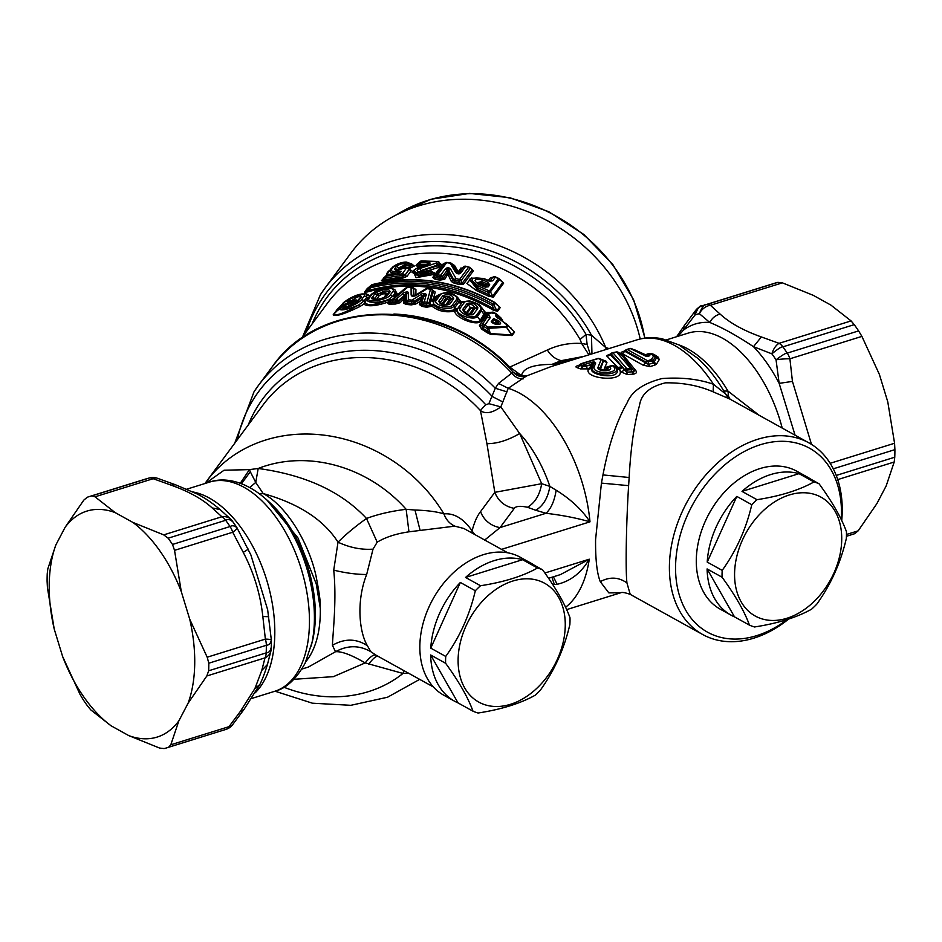 <?xml version="1.0" encoding="UTF-8"?>
<svg xmlns="http://www.w3.org/2000/svg" width="942" height="942" viewBox="0 0 942 942"><rect width="100%" height="100%" fill="white"/><g stroke="black" fill="none" stroke-linecap="round" stroke-linejoin="round"><path stroke-width="1.41" d="M55.825 545.006L47.795 568.897L47.241 573.69A131.468 74.135 72.7 0 0 47.1 581.273L47.43 587.655L54.212 629.009A118.327 66.717 72.7 0 1 55.825 545.006L65.104 527.308L83.826 500.096L87.288 497.235A131.468 74.135 72.7 0 1 88.878 496.705A131.468 74.135 72.7 0 1 91.81 495.904L95.012 496.811L115.171 512.601L132.846 522.398A118.327 66.717 72.7 0 1 181.311 591.694L174.529 550.352L232.709 532.242L243.224 552.353C246.839 550.305 248.394 549.092 247.887 548.739M188.106 703.191A118.327 66.717 -107.3 0 0 189.719 619.188L207.193 657.21L208.806 663.203A131.468 74.135 72.7 0 1 208.653 670.786L206.828 675.979L188.106 703.191L178.839 720.889A118.327 66.717 72.7 0 1 128.76 735.596L159.61 748.066L164.096 748.572A131.468 74.135 72.7 0 0 167.028 747.771L226.151 729.332A131.468 74.135 72.7 0 1 224.561 729.862M271.131 647.66C270.366 651.063 268.717 652.806 266.197 652.877A13.153 7.418 72.7 0 1 265.008 657.869L261.794 670.374L267.434 664.546L271.025 650.545A13.153 11.069 -168.9 0 1 265.008 657.869L206.828 675.979M132.846 522.398L163.708 534.868L168.135 538.2A131.468 74.135 72.7 0 1 172.516 544.452L174.529 550.352M271.025 650.545A13.153 13.153 0 0 0 271.261 648.567L271.402 641.161A13.153 13.153 0 0 0 271.367 640.207A13.153 1.849 175.7 0 0 265.373 639.112L207.193 657.21M271.272 640.454C270.507 643.539 268.859 645.152 266.339 645.294A131.468 74.135 72.7 0 1 266.197 652.877L208.653 670.786M232.639 521.703C230.119 519.395 227.799 518.924 225.668 520.29A13.153 7.418 -107.3 0 0 221.888 516.758A13.153 10.974 135.6 0 1 231.037 519.489L231.037 519.489A13.153 13.153 0 0 1 232.262 520.926L236.524 527.025A13.153 13.153 0 0 1 237.007 527.814A13.153 2.049 150.3 0 1 232.709 532.242A13.153 7.418 72.7 0 0 230.048 526.543C232.215 525.247 234.464 525.612 236.795 527.638M157.079 478.147A13.153 13.153 0 0 0 149.966 477.829L149.342 477.994A13.153 7.418 72.7 0 1 153.181 478.701L170.914 485.071L175.495 484.765L157.079 478.147A13.153 7.077 108.3 0 0 153.181 478.701L95.012 496.811M65.104 527.308A118.327 66.717 72.7 0 1 115.171 512.601M83.391 700.024L80.094 694.525L62.619 656.503A118.327 66.717 72.7 0 0 111.085 725.799L90.915 710.009L87.771 706.276A131.468 74.135 72.7 0 1 83.391 700.024M178.839 720.889L170.796 744.781L168.618 747.241A131.468 74.135 72.7 0 1 167.028 747.771M232.415 724.963A13.153 7.171 -141.8 0 1 228.977 726.671L240.163 711.681L244.049 709.373L232.415 724.963A13.153 13.153 0 0 1 226.504 729.214M54.212 629.009L62.619 656.503M128.76 735.596L111.085 725.799M189.719 619.188L181.311 591.694M445.578 305.043L449.358 299.945L446.885 299.226L442.881 304.631M208.806 663.203L266.339 645.294A13.153 7.418 -107.3 0 0 265.373 639.112L262.83 616.504L268.67 616.727M231.037 519.489L220.169 509.622L212.138 507.915L221.888 516.758L163.708 534.868M469.222 314.298L473.108 309.047L471 308.081L466.938 313.568M449.358 299.945A1.754 1.531 -143.5 0 0 450.959 299.591C450.099 297.825 448.38 297.448 445.813 298.473L446.885 299.226M441.633 304.172L445.813 298.473L442.917 295.611C448.651 293.692 452.254 294.74 453.714 298.755A2.626 2.284 -143.5 0 0 451.253 299.273C450.629 296.577 448.416 295.729 444.589 296.765L440.479 302.311L441.716 304.019A1.754 1.531 36.5 0 0 441.986 304.325M375.893 299.391A1.754 1.531 36.5 0 1 374.692 298.649L377.436 294.952L379.214 295.706C382.77 293.539 385.019 293.233 385.961 294.799L383.947 297.519M267.669 609.768L250.878 554.932M478.983 284.225L480.938 284.143L484.883 285.826L488.062 282.306L489.687 284.896A2.626 2.284 -143.5 0 0 486.932 285.238L486.343 284.825M484.388 286.509L486.484 285.591L486.072 285.049L481.515 283.083L480.938 284.143M478.03 283.742L481.515 283.083L481.621 281.505L487.191 283.86L486.955 285.202L489.734 284.825M466.019 313.109L470.199 307.422L474.992 308.128L470.812 314.381L473.579 314.133L472.178 314.852C466.29 314.44 463.181 312.567 462.852 309.223A2.626 2.284 36.5 0 1 464.135 310.236L468.233 304.69L470.199 307.422A1.754 1.531 36.5 0 0 471 308.081M477.818 307.233L474.992 308.128C473.543 305.008 471.294 303.854 468.233 304.69L466.961 303.677C470.941 302.088 474.556 303.265 477.818 307.233L477.688 308.587A2.626 2.284 -143.5 0 0 474.909 308.846A1.754 1.531 -143.5 0 1 473.108 309.047M464.606 312.038L464.135 310.236L466.102 312.968A1.754 1.531 36.5 0 0 466.408 313.309M453.714 298.755L449.617 304.301A2.626 2.284 -143.5 0 0 447.144 304.819L451.253 299.273L447.05 304.867M440.715 303.583L440.479 302.311A2.626 2.284 36.5 0 0 438.807 301.157L442.917 295.611M371.96 297.542A2.626 2.284 36.5 0 1 374.692 298.649L374.504 299.415L371.678 298.673L374.704 293.845L377.436 294.952L378.484 294.034C383.889 292.185 386.679 292.291 386.856 294.375L384.889 297.036M374.704 293.845L376.258 292.479L378.484 294.034C384.371 290.536 387.763 290.018 388.657 292.491L385.525 296.6M374.575 299.544L378.095 299.179C387.009 297.095 384.242 296.977 385.714 296.424L385.926 296.188A2.626 2.284 -143.5 0 1 387.35 295.529C381.298 299.356 376.082 300.404 371.678 298.673M352.567 301.558L356.618 301.228A1.578 1.378 -143.5 0 0 357.136 300.91C357.301 299.568 355.311 299.662 351.166 301.157L349.093 299.78C346.644 301.393 346.444 302.029 348.446 301.711L349.47 301.31A2.626 2.473 -160.6 0 1 352.461 301.817L351.802 301.193A2.626 2.626 0 0 0 349.717 301.11L349.717 301.11A2.626 1.154 68.9 0 0 349.47 301.31L353.898 302.723L353.415 303.359A1.578 1.378 36.5 0 1 351.719 302.924L352.461 301.817L350.377 301.228M761.43 618.706A67.93 48.325 119 0 0 834.588 571.535A67.93 48.325 119 0 0 814.865 494.515A67.93 48.325 119 0 0 741.707 541.685A67.93 48.325 119 0 0 761.43 618.706M846.434 536.257L854.712 533.678A131.468 74.135 72.7 0 1 853.122 534.208L846.434 536.292M486.484 285.591L485.66 286.957M476.899 282.894L481.621 281.505L482.469 279.904L488.062 282.306M397.489 269.824L399.067 267.705L406.061 264.243L409.275 263.925C405.296 261.358 399.95 262.394 393.273 267.022L391.578 269.306C390.706 271.367 393.014 271.92 398.501 270.966L401.257 271.39A2.626 2.284 -143.5 0 0 399.879 272.061L398.513 272.744L398.501 270.966M398.007 269.777L399.302 268.034L396.264 266.468C399.785 263.925 403.058 263.183 406.061 264.243L406.061 264.243A2.626 0.942 -96.3 0 0 405.696 265.962L408.887 265.656L409.275 263.925A2.626 2.461 -179.7 0 1 411.96 264.879L411.689 264.09M397.253 269.836A2.626 2.284 36.5 0 0 394.58 268.753C394.851 270.601 397.654 270.484 402.988 268.399L406.473 268.07L402.21 273.828L386.609 276.03A2.626 2.284 -143.5 0 0 385.431 276.665L386.314 277.678A2.626 1.013 -101.1 0 1 386.609 276.03L387.539 274.758L400.821 271.967A2.626 2.284 -143.5 0 0 399.538 272.544M402.01 268.776L402.988 268.399L402.01 268.776M398.289 273.274L397.442 273.18M499.178 321.151L498.247 322.447L495.857 320.857L496.87 322.976L498.247 322.447L497.294 323.589L496.304 323.177L499.072 324.189C496.069 324.719 493.443 323.93 491.218 321.787L493.62 318.537L499.178 321.151C500.92 323.012 501.05 324.013 499.578 324.13L499.072 324.189M491.218 321.787L492.042 322.564L494.444 319.314L496.304 323.177L492.042 322.564L493.761 323.2M493.62 318.537L495.857 320.857L496.787 319.538M470.058 314.793L472.178 314.852M449.617 304.301C443.906 306.02 440.303 304.973 438.807 301.157M352.909 301.687L353.898 302.723M351.896 304.819L353.415 303.359M348.717 306.609L351.236 303.477L348.363 303.96L348.823 305.761L347.339 306.539M345.255 306.762L345.608 306.951A2.626 2.555 142.9 0 0 342.841 306.868L343.653 307.386C348.811 306.703 353.768 304.478 358.525 300.71L356.983 301.899M376.258 292.479C384.772 288.652 389.376 288.44 390.082 291.832A2.626 2.284 -143.5 0 0 388.657 292.491L386.856 294.375A1.754 1.531 -143.5 0 1 385.961 294.799M345.043 307.01L349.223 305.903L357.301 301.605L360.315 297.578L355.723 302.806M351.166 301.157C356.724 296.812 359.773 295.611 360.315 297.578A2.626 2.284 -143.5 0 1 361.269 297.013L358.525 300.71M340.604 307.834L341.805 305.396L348.552 302.559A2.626 2.002 -134.6 0 1 351.236 303.477L351.719 302.924A2.626 2.284 36.5 0 0 348.834 302.229L349.305 301.593M484.965 704.757A67.93 48.325 119 0 0 558.123 657.587A67.93 48.325 119 0 0 538.412 580.566A67.93 48.325 119 0 0 465.242 627.737A67.93 48.325 119 0 0 484.965 704.757M749.467 625.147A78.881 56.12 -61 0 0 753.235 626.571A78.881 56.12 -61 0 0 754.542 626.972C777.739 623.38 796.744 617.469 811.533 609.227A78.881 56.12 -61 0 0 816.738 604.211C830.809 584.652 840.664 562.751 846.328 538.53A78.881 56.12 -61 0 0 846.469 535.091A78.881 56.12 -61 0 0 846.458 531.7C841.524 518.053 832.398 502.074 819.057 483.764L804.079 475.463A78.881 56.12 119 0 1 807.518 477.158L796.744 471.188A78.881 56.12 -61 0 0 789.549 468.08A78.881 56.12 -61 0 0 706.877 517.876A78.881 56.12 -61 0 0 720.289 609.191L731.063 615.161A78.881 56.12 119 0 0 734.501 616.857L749.467 625.147C744.533 611.499 735.396 595.521 722.067 577.211A78.881 56.12 -61 0 1 722.055 573.819A78.881 56.12 -61 0 1 722.196 570.381L707.218 562.091L736.809 496.41L751.787 504.7C746.123 528.921 736.255 550.811 722.196 570.381M734.501 616.857L707.089 568.921L722.067 577.211M799.016 473.649L813.982 481.939C799.193 490.181 780.188 496.104 756.991 499.684L742.013 491.394L799.016 473.649A78.881 56.12 119 0 0 742.013 491.394M813.982 481.939A78.881 56.12 -61 0 1 815.289 482.339A78.881 56.12 -61 0 1 819.057 483.764M751.787 504.7A78.881 56.12 -61 0 1 756.991 499.684M777.904 282.353L706.547 304.56A13.153 7.418 72.7 0 1 710.386 305.267L710.386 305.267A13.153 10.974 -44.4 0 0 699.376 313.674C702.073 306.904 704.463 303.866 706.547 304.56A131.468 74.135 72.7 0 0 703.615 305.361L702.026 305.891A131.468 74.135 72.7 0 1 703.615 305.361L774.972 283.142A131.468 74.135 72.7 0 1 777.904 282.353L782.39 282.847L813.24 295.317L830.915 305.114L851.085 320.916L779.081 343.324L761.36 336.953L753.494 346.691A116.137 65.481 72.7 0 1 779.152 383.37L792.446 381.404L789.902 358.796A13.153 1.849 -4.3 0 0 776.043 359.797L779.152 383.37L795.072 435.192M702.026 305.891C699.894 305.208 697.575 308.222 695.078 314.934A13.153 7.171 -141.8 0 1 695.761 310.259A13.153 13.153 0 0 1 701.684 306.009M854.229 324.637L782.873 346.856A131.468 74.135 72.7 0 1 787.253 353.109L858.609 330.901A131.468 74.135 72.7 0 0 854.229 324.637L851.085 320.916M858.609 330.901L861.906 336.388L789.902 358.796A13.153 7.418 72.7 0 0 787.253 353.109C785.958 352.897 782.213 355.122 776.043 359.797A124.897 70.426 -107.3 0 0 771.887 353.851A13.153 7.077 -71.7 0 1 779.081 343.324A13.153 7.418 -107.3 0 1 782.873 346.856C781.53 346.574 777.868 348.905 771.887 353.851L753.494 346.691C736.985 335.705 722.408 327.639 709.797 322.47L699.376 313.674A124.897 70.426 -107.3 0 0 695.078 314.934L683.291 330.253L684.127 325.838L695.761 310.259M833.281 468.822L894.9 449.64L894.57 443.258L887.788 401.904L879.381 374.41L861.906 336.388M894.9 449.64A131.468 74.135 72.7 0 1 894.759 457.223L894.205 462.016L886.175 485.907L876.896 503.605L858.174 530.829L846.469 534.467M854.712 533.678L858.174 530.829M476.84 282.835L485.542 287.133L488.262 286.815L484.612 286.969L479.019 284.578C472.837 280.163 473.991 278.608 482.469 279.904M455.669 272.485C457.883 274.334 459.708 274.334 461.144 272.485L457.447 273.204L455.669 272.485L450.17 263.207L446.638 262.665L437.618 274.852L440.597 275.3L445.378 268.847C447.403 267.222 449.204 267.387 450.747 269.33L456.022 278.526L459.555 279.48L468.574 267.281A2.626 2.284 36.5 0 1 470.188 268.411L468.892 267.057L465.595 266.468L461.144 272.485M450.735 263.301L451.972 263.76A2.626 2.626 0 0 0 450.5 262.983A2.626 0.659 99.3 0 0 450.17 263.207L452.113 263.937L457.447 273.204L458.836 273.062L463.287 267.045A2.626 2.284 36.5 0 1 465.595 266.468L466.066 266.539M444.954 262.995L435.628 275.488L439.961 277.03L442.528 276.501L447.297 270.048L445.378 268.847M447.238 272.697L448.569 272.733L453.208 280.598L454.539 281.623L455.292 280.221L453.738 279.609L448.616 270.425L448.569 272.733L447.238 272.697L447.297 270.048C447.85 267.669 448.298 267.799 448.616 270.425L450.747 269.33M399.408 269.542L400.209 268.458A0.871 0.765 36.5 0 1 399.302 268.034L402.658 267.811L404.613 265.267L405.696 265.962L403.27 268.105L404.342 268.046M393.273 267.022L392.39 267.316C398.442 262.253 405.814 261.876 406.579 262.111L411.583 263.948L411.96 264.879L408.887 265.656L409.593 267.104L402.458 268.435M400.209 268.458L402.199 268.081M419.637 268.576L436.064 263.136L437.394 265.091L421.109 270.554L419.637 268.576C412.302 271.119 422.84 273.887 427.374 270.849L430.082 271.037C423.935 275.829 406.626 271.967 418.118 267.869L428.61 264.196C430.847 263.136 430.482 262.5 427.538 262.288L420.45 262.276L421.274 261.17L437.147 261.676L436.064 263.136A2.626 2.284 -143.5 0 1 438.348 264.584L437.394 265.091L438.772 267.375L428.151 270.66M419.602 261.935L418.707 263.124L419.979 264.266L427.009 264.302L427.538 262.288M418.707 263.124L417.365 264.938A2.19 1.908 36.5 0 1 415.999 265.632L418.849 266.927L419.237 265.267L417.365 264.938L418.731 263.112A2.626 2.284 36.5 0 1 420.45 262.276A2.626 0.86 -91.1 0 0 419.979 264.266L419.237 265.267L425.737 265.232L427.009 264.302C429.163 263.301 429.352 263.395 427.55 264.572L428.61 264.196M428.657 263.854L417.553 267.822L413.043 270.801L418.86 275.205L432.201 272.65L430.082 271.037A2.626 0.754 94.7 0 1 430.423 270.825A2.626 2.626 0 0 1 431.895 271.426L434.509 274.322L416.117 277.678L412.89 271.002M494.126 302.429C453.703 280.41 413.008 274.522 372.055 284.778L370.901 286.344C411.948 275.947 452.643 281.835 492.972 303.995L494.126 302.429A2.626 2.284 -143.5 0 1 495.033 303.218L494.126 302.429M408.322 293.139C409.169 290.772 402.717 292.538 402.505 293.869L404.636 295.258L404 296.907L405.296 297.083L406.485 294.022L408.322 293.139L408.357 299.815L411.901 300.133L420.862 294.611C422.157 292.679 427.986 293.704 425.972 295.494L423.853 296.283C424.995 293.563 424.583 293.492 422.605 296.047L420.862 294.611M405.296 297.083L403.918 297.613L404 296.907L398.36 301.558L400.115 302.723L405.095 297.625L405.154 302.488L408.357 299.815A2.626 0.754 -85.5 0 0 407.804 301.558L406.756 302.994L411.678 303.418L411.195 304.878L415.469 304.195L414.021 302.983L411.678 303.418L411.901 300.133A2.626 1.978 -122.2 0 1 413.715 301.581L414.021 302.983L421.227 298.649L422.605 296.047L413.715 301.581L407.804 301.558L406.449 300.698L406.485 294.022C406.838 291.867 406.226 292.279 404.636 295.258L398.148 300.722L398.36 301.558L395.875 302.594L391.142 302.665L392.79 301.075A2.626 0.86 -91.1 0 1 393.238 299.356L407.804 287.157L411.089 287.251L411.124 294.775C411.371 296.495 413.02 296.754 416.058 295.529L427.209 288.699L430.494 289.194L426.973 302.37L424.277 301.864L425.972 295.494M483.482 314.133L483.281 315.334L484.953 315.558L485.377 314.44L487.862 315.935L488.792 314.522L488.25 314.204A2.626 2.284 -143.5 0 0 485.495 314.216L485.46 314.263A2.626 1.213 59.5 0 0 485.377 314.44A1.319 1.083 19.3 0 1 483.482 314.133A3.933 1.813 59.5 0 1 483.611 313.874L484.341 312.815L486.178 313.168A2.19 1.908 -143.5 0 0 486.308 313.074L485.495 314.216L483.646 313.816M497.871 318.137L495.586 315.876L496.622 314.487A2.626 2.284 36.5 0 1 497.447 315.264L493.879 312.791L489.133 313.003L485.978 317.124L486.531 317.454L485.495 317.89L485.978 317.124L484.953 315.558L484.329 316.559L483.281 316.229L484.836 318.09L479.454 325.485L481.845 325.284L483.847 326.474L482.469 328.016L488.192 331.749L487.038 328.44L487.968 327.086L484.777 325.084A2.626 2.284 -143.5 0 0 481.939 325.096L482.469 328.016L481.68 329.17L487.391 332.856L488.192 331.749L490.393 333.562L488.498 328.099A2.626 1.884 -94.1 0 0 487.968 327.086L505.995 326.568L507.185 324.966A2.626 2.284 36.5 0 1 507.809 325.602L495.586 315.876M485.495 317.89L487.532 317.454L486.531 317.454L487.862 315.935L487.403 317.713L490.24 317.701L483.847 326.474L487.038 328.44L506.619 327.204A2.626 2.284 -143.5 0 0 505.995 326.568L511.753 334.975L514.132 331.761L507.62 324.896A2.626 2.626 0 0 0 507.373 324.684L496.799 317.207L497.447 315.264L496.799 314.334M497.294 323.589L499.578 324.13M476.287 315.511C473.355 319.715 456.776 312.132 460.179 308.128L464.276 302.582C467.314 297.884 483.894 305.479 480.396 309.965L476.287 315.511L477.347 316.418C474.862 320.751 457.141 315.558 457.07 309.977L453.867 309.588L454.739 307.669L458.836 302.123L460.12 301.44L461.91 302.453M452.29 305.196C449.558 309.4 432.566 304.454 436.146 300.498L440.255 294.952C443.034 290.313 460.026 295.246 456.387 299.65L452.29 305.196A2.626 2.284 -143.5 0 1 453.738 306.28C450.806 311.413 429.493 306.268 433.909 301.087L436.146 300.498M413.373 295.729L414.409 295.953L413.373 295.729L414.08 295.588L413.42 288.205L413.373 295.729L411.124 294.775M416.058 295.529L414.715 295.706L425.808 288.841A2.626 1.99 58.6 0 1 427.209 288.699L427.809 288.794M411.418 287.039A2.626 0.801 92.2 0 0 411.089 287.251L413.055 287.687A2.626 2.626 0 0 0 411.418 287.039L408.133 286.945A2.626 2.626 0 0 0 406.402 287.557L406.402 287.557A2.626 2.096 50.1 0 0 406.261 287.687L391.79 299.886L392.79 301.075L395.499 301.051L395.97 299.332L393.238 299.356A2.626 2.096 49.6 0 0 391.919 299.768L391.919 299.768A2.626 2.626 0 0 0 391.778 299.886L389.223 302.394L391.778 299.886M400.115 302.723L395.487 304.03L395.499 301.051L398.148 300.722A2.626 2.096 -130.2 0 0 395.97 299.332L402.505 293.869M347.527 306.48A1.578 0.659 -112 0 0 347.516 306.291L344.525 306.291L344.03 307.151M369.229 298.072C364.707 303.242 386.255 300.439 390.047 295.352L392.779 291.655C397.194 285.661 375.634 288.476 371.96 294.375L369.229 298.072A2.626 2.284 36.5 0 0 368.098 298.685C363.753 303.395 380.003 303.571 389.387 298.967L392.084 299.862M346.008 307.469L343.653 307.386M349.47 299.532C357.253 295.305 361.186 294.457 361.269 297.013M369.853 295.953L366.45 294.575L366.827 297.177A2.626 2.284 -143.5 0 0 364.024 296.247C367.957 290.136 347.28 297.484 343.065 303.701A2.626 2.284 -143.5 0 0 342.417 304.148L341.169 305.856L341.652 306.715L348.363 303.96A2.626 1.119 -111.3 0 1 348.552 302.559L348.834 302.229M348.375 299.309L343.123 303.336L334.151 313.356A2.19 1.908 -143.5 0 0 334.575 313.038L339.874 308.269L342.841 306.868A2.626 0.883 65.4 0 1 343.006 306.715A2.626 0.883 65.4 0 1 343.218 306.692M339.874 308.269L339.874 308.269A2.626 2.52 12.9 0 0 339.167 308.823L339.874 308.269C338.826 311.484 357.23 304.808 361.292 299.945L364.024 296.247M460.344 582.462L475.321 590.752C469.658 614.973 459.802 636.863 445.731 656.433L430.765 648.143L460.344 582.462A78.881 56.12 119 0 0 430.765 648.143M522.551 559.701L537.517 568.002C522.728 576.245 503.723 582.156 480.526 585.736L465.548 577.446L522.551 559.701A78.881 56.12 119 0 0 465.548 577.446M534.314 565.235A78.881 56.12 119 0 0 531.064 563.21A78.881 56.12 119 0 0 527.626 561.514L542.592 569.816C555.933 588.126 565.07 604.105 569.992 617.752A78.881 56.12 -61 0 1 570.004 621.143A78.881 56.12 -61 0 1 569.863 624.581C564.211 648.814 554.343 670.704 540.284 690.262A78.881 56.12 -61 0 1 535.08 695.278C520.278 703.521 501.274 709.432 478.077 713.023A78.881 56.12 -61 0 1 476.77 712.623A78.881 56.12 -61 0 1 473.002 711.21L458.036 702.909L430.635 654.973L445.601 663.262C458.942 681.572 468.068 697.551 473.002 711.21M537.517 568.002A78.881 56.12 -61 0 1 538.824 568.391A78.881 56.12 -61 0 1 542.592 569.816M475.321 590.752A78.881 56.12 -61 0 1 480.526 585.736M445.601 663.262A78.881 56.12 -61 0 1 445.59 659.871A78.881 56.12 -61 0 1 445.731 656.433M250.289 471.707L255.741 482.41L258.19 468.48L249.453 469.622L250.289 471.707L241.505 483.682M301.911 669.067L308.375 667.054L335.505 651.723L332.42 645.305C333.079 630.433 336.73 599.489 333.727 570.134L338.025 542.18C323.671 519.725 298.72 503.523 263.171 493.561L255.741 482.41L249.795 487.52M205.627 483.317L224.078 470.223L249.453 469.622L240.292 483.234M810.779 479.172A78.881 56.12 119 0 0 807.518 477.158M707.089 568.921A78.881 56.12 119 0 0 731.063 615.161M736.809 496.41A78.881 56.12 119 0 0 707.218 562.091M782.39 282.847L710.386 305.267L720.135 314.11C715.614 315.205 712.164 317.996 709.797 322.47A116.137 65.481 72.7 0 0 683.291 330.253L678.11 336.247M483.411 278.644L489.016 281.022L492.701 280.822L489.934 281.175L483.693 278.408L471.141 278.125L469.505 279.468L477.099 289.218L478.077 285.85C468.692 279.197 470.47 276.795 483.411 278.644L483.411 278.644M478.077 285.85L489.322 290.901A2.626 2.284 -143.5 0 1 490.441 291.843L488.427 292.42L477.217 287.451L469.787 279.173M499.507 279.586L502.781 282.447L499.225 278.785A2.626 2.626 0 0 0 498.648 278.408L495.633 276.972A2.626 2.626 0 0 0 492.819 277.36L492.607 277.572A2.626 2.284 36.5 0 1 495.374 277.207L498.389 278.655L488.427 292.42L489.616 295.046L492.466 296.377L502.781 282.447A2.19 1.908 -143.5 0 0 503.629 283.189L493.314 297.119L490.441 291.843L499.507 279.586L498.389 278.655A2.626 2.284 36.5 0 1 499.507 279.586L498.659 278.596M453.738 279.609L456.022 278.526L455.292 280.221L458.789 281.163L461.156 280.61A2.626 2.284 -143.5 0 0 459.555 279.48L458.789 281.163L459.555 283.012L454.539 281.623L453.926 283.047L451.348 281.517L453.738 279.609M463.511 284.178L458.907 284.413L459.555 283.012L462.239 283.259L472.107 269.93A2.19 1.908 -143.5 0 0 473.379 270.849L463.511 284.178L462.239 283.259L461.156 280.61L470.188 268.411L469.034 267.34M463.664 266.692L458.907 272.791L457.577 272.744M436.994 276.595A2.626 0.683 -82 0 1 437.618 274.852A2.626 2.284 -143.5 0 0 435.628 275.488L434.333 276.924A2.19 1.908 36.5 0 1 432.743 277.466L442.351 264.466L443.953 263.937L434.333 276.924L435.781 277.937L436.994 276.595M388.434 274.817L386.373 275.405A2.626 2.284 36.5 0 1 387.539 274.758L388.434 274.817M399.455 272.638L387.845 274.546A2.626 2.626 0 0 0 386.479 275.276L382.264 280.28A2.19 1.908 36.5 0 1 381.357 280.798L384.501 277.301M386.314 277.678L404.801 275.088A2.626 2.284 -143.5 0 0 402.21 273.828L402.293 277.019L384.513 279.703L386.314 277.678M406.979 276.395L401.975 278.467L402.293 277.019L404.883 275.347L409.24 269.447A2.19 1.908 -143.5 0 0 411.336 270.507L406.979 276.395L404.883 275.347L409.063 269.33L408.498 268.293A2.626 2.626 0 0 0 406.803 267.846A2.626 0.93 85.1 0 0 406.473 268.07A2.626 2.284 36.5 0 1 409.063 269.33L408.333 268.859M407.98 267.658L409.275 268.552L409.593 267.104L412.113 265.208L414.292 266.033L411.077 263.454M391.578 269.306A2.626 2.284 -143.5 0 0 390.4 269.954L392.461 267.245M387.668 274.593L387.81 272.768L390.4 269.954C389.164 272.438 391.872 273.368 398.513 272.744L398.407 272.874M417.141 268.258L418.118 267.869M413.043 270.801L411.972 272.238L418.837 276.23L432.755 273.027L430.8 271.284M430.423 270.825L427.703 270.625A2.626 2.626 0 0 0 426.055 271.084L426.055 271.084A2.626 2.002 55.7 0 1 427.374 270.849L428.104 271.084M419.932 271.779L421.109 270.554L419.779 271.743M439.09 262.182L439.867 263.548L439.09 262.182A2.626 2.626 0 0 0 437.488 261.464A2.626 0.754 94.7 0 0 437.147 261.676A2.626 2.284 -143.5 0 1 439.419 263.124L437.712 265.75L421.215 270.955L422.393 272.603M422.098 261.405L421.274 261.17A2.626 2.284 36.5 0 0 419.543 262.006A2.626 2.626 0 0 1 421.604 260.958L437.488 261.464M494.362 302.3L495.033 303.218L493.879 304.772L492.101 305.338C451.913 283.554 411.43 277.702 370.642 287.781L369.97 286.863L371.301 285.12L368.004 288.017L372.902 284.731M419.39 304.56L421.133 303.901L423.853 296.283L421.133 303.901L422.569 304.937L422.028 306.385L419.39 304.56L420.297 301.252L422.487 298.861L421.227 298.649L420.297 301.252L415.469 304.195M431.059 289.288L433.626 291.184L432.084 289.559A2.626 2.626 0 0 0 430.824 288.982A2.626 0.659 99.1 0 0 430.494 289.194L432.484 290.242L428.881 303.395L426.302 304.089L423.606 303.595L422.11 302.629L424.277 301.864A2.626 0.648 -79.9 0 0 423.606 303.595L422.569 304.937L427.15 305.809L426.573 307.245L422.028 306.385M460.179 308.128A2.626 2.284 36.5 0 0 457.812 308.352L456.905 310.436L453.867 309.588M488.792 314.522L490.24 317.701M511.6 335.564L511.376 334.94L490.393 333.562L490.758 334.363L512.165 335.411L506.619 327.204L507.809 325.602L507.326 324.743L514.132 331.761A2.19 1.908 -143.5 0 0 514.544 332.208L511.153 328.44M492.03 312.238L489.016 312.556L493.502 313.297M489.852 313.651L490.441 313.521M484.223 312.98L486.143 313.297L484.341 312.815M483.281 315.334L480.196 320.398L480.997 321.104C477.005 326.627 454.727 317.631 454.68 311.119A2.19 1.672 67.2 0 1 453.738 310.059C445.495 311.331 438.701 309.588 433.367 304.843L433.744 301.252L430.376 300.898L430.035 304.961L433.367 304.843L431.566 305.809A2.19 1.966 14.5 0 1 430.035 304.961L427.15 305.809L426.302 304.089L426.973 302.37A2.626 2.367 -164.8 0 1 428.881 303.395L429.905 305.491L431.566 305.809C437.83 311.107 445.531 312.874 454.68 311.119L456.905 310.436C456.47 315.935 476.193 325.426 480.196 320.398L477.347 316.418L481.444 310.872L480.408 306.232C480.408 304.925 476.77 303.136 469.481 300.863L461.851 302.453M439.172 294.469L435.557 296.706L433.084 300.051L434.898 299.556L433.744 301.252L438.265 295.235C445.071 291.349 451.406 291.973 457.282 297.107L457.836 300.733L453.738 306.28L454.739 307.669A2.19 1.908 36.5 0 0 457.812 308.352L461.91 302.806A2.626 2.284 36.5 0 1 464.276 302.582M463.005 301.958L459.908 301.428M430.376 300.898L433.626 291.184L435.228 292.044L433.084 300.051A2.19 1.966 14.6 0 1 431.53 299.203L434.898 299.556L438.265 295.235M413.043 287.687L415.917 289.535L415.905 294.976L414.091 295.588L415.351 295.764M408.51 287.251L407.804 287.157A2.626 2.096 50.1 0 0 406.402 287.557L391.919 299.768A2.626 2.096 49.6 0 0 391.79 299.886M395.475 290.324L395.534 293.245L394.58 294.528L397.783 295.117L396.606 295.553A2.19 1.908 36.5 0 1 394.58 294.528L392.425 296.436L395.534 296.895M390.047 295.352A2.626 2.284 -143.5 0 1 392.425 296.436L388.175 300.192L390.647 301.169L389.505 301.605A2.19 1.107 66.2 0 1 388.175 300.192L388.175 300.192C374.221 305.361 366.497 305.973 365.013 302.017L371.442 294.304M371.96 294.375A2.626 2.284 36.5 0 0 370.842 294.987L368.016 297.943A2.19 1.908 -143.5 0 1 366.827 297.177L364.095 300.875A2.19 1.908 -143.5 0 0 365.284 301.64L371.996 293.786L385.137 288.252C388.281 287.263 391.684 287.887 395.322 290.124L395.275 292.88L393.285 295.564L396.488 296.141M334.151 313.356L335.623 312.143M334.54 313.227L333.621 314.463C336.718 315.9 345.102 312.732 358.772 304.949L360.221 306.362C344.76 313.98 335.741 316.806 333.174 314.828L333.645 314.051A2.19 1.908 -143.5 0 0 334.069 313.733L334.587 313.144M430.635 654.973A78.881 56.12 119 0 0 454.597 701.213A78.881 56.12 119 0 0 458.036 702.909M266.998 500.096L297.966 537.964L316.265 583.958L320.292 608.297C319.338 603.963 322.505 609.203 315.923 575.48C308.611 542.521 286.45 505.76 263.171 493.561L259.662 493.949M293.986 679.288L333.409 676.65L365.143 662.909C351.613 654.973 341.734 651.252 335.505 651.723C347.598 645.105 359.385 645.093 370.83 651.711L367.415 645.776C359.02 631.788 356.288 600.643 366.662 574.502L373.032 549.139L377.2 542.18C385.455 537.187 396.04 533.737 408.958 531.818L454.809 526.154L463.864 528.486M408.604 673.224L402.988 673.448L365.143 662.909C370.206 656.668 373.856 654.089 376.082 655.185M640.207 338.979A166.534 144.88 -143.5 0 0 512.754 206.486A166.534 144.88 -143.5 0 0 350.942 253.057L324.966 288.146A166.534 144.88 36.5 0 1 472.919 238.055A166.534 144.88 36.5 0 1 605.788 347.61L591.47 335.211L585.983 334.398L580.095 339.485L581.638 343.465C569.651 342.723 558.229 344.902 547.349 350.012L509.787 367.086L521.55 375.611C522.951 368.204 533.042 364.472 551.847 364.413L576.893 358.572M493.314 297.119L488.851 296.306L489.616 295.046L477.099 289.218L476.381 290.548L466.891 283.436L471.53 277.925M492.748 277.431L490.358 277.902L492.607 277.572L490.064 281.01M470.188 268.411L472.013 269.271L469.811 267.528A2.626 2.626 0 0 0 468.892 267.057L465.901 266.256A2.626 2.626 0 0 0 463.488 266.845L463.464 266.857M452.113 263.937L457.577 272.662L458.189 271.743L458.813 272.791M461.05 267.869L458.189 271.743L454.527 265.42L452.772 264.62M444.129 263.772L444.648 263.301A2.626 2.284 36.5 0 1 446.638 262.665L447.226 262.759M448.522 272.945L444.754 279.291L440.055 280.115L440.597 275.3A2.626 2.284 -143.5 0 1 442.528 276.501L443.211 278.302L435.781 277.937L435.263 279.385L432.743 277.466M444.754 279.291L443.211 278.302L447.238 272.862L451.348 281.517M401.975 278.467L384.289 281.081L384.513 279.703L382.264 280.28L386.373 275.405M395.875 273.215L398.348 272.886M370.642 287.781L367.757 290.737L365.26 291.714L367.321 288.417L364.589 292.114A2.19 1.908 -143.5 0 0 365.26 291.714L369.97 286.863A2.626 2.284 36.5 0 1 370.901 286.344A2.626 1.06 -105.2 0 0 370.642 287.781M367.568 291.914C409.923 280.163 451.795 286.215 493.184 310.083L493.926 308.976L496.834 310.742L493.879 304.772A2.626 2.284 -143.5 0 0 492.972 303.995L492.101 305.338L493.926 308.976C452.419 284.778 410.359 278.691 367.757 290.737L367.568 291.914L364.589 292.114M493.184 310.083L497.494 311.331L500.226 307.634A2.19 1.908 36.5 0 1 499.566 307.033L494.762 302.453A2.626 2.626 0 0 0 494.362 302.182C454.032 280.186 413.361 274.322 372.337 284.578L372.337 284.578A2.626 1.083 74.9 0 0 372.055 284.778A2.626 2.284 36.5 0 0 371.124 285.296M388.21 302.723L391.142 302.665L390.777 304.101C388.351 304.231 387.503 303.771 388.21 302.723L389.505 301.605C376.482 306.126 367.91 306.951 363.789 304.089L365.013 302.017M411.195 304.878L406.308 304.443L406.756 302.994L405.154 302.488L403.623 303.23L403.918 297.613M484.329 316.559L480.997 321.104M501.462 320.421L502.086 319.562L501.297 318.29L497.223 314.51A2.626 2.626 0 0 0 496.846 314.228L494.103 312.532A2.626 2.626 0 0 0 491.182 312.662L491.171 312.662M487.25 312.52L484.459 312.662M485.789 312.991L486.308 313.074A2.626 2.284 -143.5 0 1 489.133 313.003L489.133 313.003M482.328 308.387L484.706 312.426L485.46 312.426L480.385 306.197M457.035 296.836L461.344 302.123A2.19 1.908 -5.4 0 1 460.12 301.44L458.636 298.638M463.841 301.44L461.344 302.123L463.17 301.97M414.245 295.635L415.434 295.741M343.065 303.701L341.805 305.396A2.626 2.284 -143.5 0 0 341.169 305.856L334.575 313.038L336.8 310.036L343.123 303.336C342.547 302.818 346.738 300.192 355.687 295.47C364.118 293.492 367.922 293.327 367.097 294.976L367.097 294.999M339.167 308.823C340.486 311.025 347.009 309.741 358.772 304.949L364.095 300.875A2.626 2.284 -143.5 0 0 361.292 299.945M485.801 404.777A13.153 1.378 -42.7 0 0 480.467 410.606C485.542 414.256 492.336 413.02 500.838 406.897L519.678 433.508C508.032 440.326 497.117 443.717 486.943 443.682L494.821 492.336L541.697 483.693L549.857 486.378L556.145 490.229C570.558 499.095 581.85 509.634 589.998 521.833A118.327 66.717 -107.3 0 0 508.233 388.316L500.838 406.897L488.874 403.671L485.801 404.777A150.661 131.068 36.5 0 0 258.685 404.766A150.661 131.068 -143.5 0 0 248.276 424.936M454.597 701.213L443.823 695.243A78.881 56.12 -61 0 1 430.423 603.928A78.881 56.12 -61 0 1 513.084 554.132A78.881 56.12 -61 0 1 520.278 557.24L531.064 563.21M373.032 549.139C361.481 549.975 349.812 547.655 338.025 542.18C345.808 534.361 355.299 526.46 366.497 518.477C341.381 491.547 305.267 474.874 258.19 468.48A128.642 111.91 36.5 0 1 406.143 509.304L414.986 510.046C427.327 510.411 436.97 511.706 443.918 513.908C454.15 512.943 463.546 518.595 472.107 530.864C474.262 522.398 477.099 515.969 480.597 511.553L494.821 492.336C498.318 501.191 504.806 506.537 514.285 508.362C515.969 506.113 520.373 505.748 527.485 507.267C535.044 502.804 539.778 494.95 541.697 483.693L519.678 433.508A98.839 55.731 72.7 0 1 549.857 486.378C548.02 497.753 543.322 505.713 535.763 510.27L545.983 513.284C551.082 508.645 554.473 500.956 556.145 490.229M377.2 542.18L366.497 518.477C378.013 514.202 391.236 511.141 406.143 509.304L408.958 531.818M283.907 687.224A128.642 111.91 36.5 0 0 402.988 673.448L403.824 670.586M375.964 655.114L370.83 651.711M787.347 619.447A105.174 74.83 -61 0 1 695.161 622.756A105.174 74.83 -61 0 1 686.612 517.076A105.174 74.83 -61 0 1 782.967 441.303A105.174 74.83 -61 0 1 841.23 519.584M609.062 348.564L605.788 347.61L606.142 349.47M590.257 354.416L587.137 344.478L581.638 343.465L588.891 354.84M587.137 344.478L585.983 334.398A159.422 138.698 36.5 0 0 322.753 303.477A159.422 138.698 36.5 0 0 312.073 323.989M488.851 296.306L476.381 290.548M503.629 283.189L500.779 280.186M493.361 277.007L490.393 277.855M458.907 284.413L453.926 283.047M473.379 270.849L470.741 268.435M454.527 265.42L451.995 264.184M444.459 263.442L442.351 264.466M440.055 280.115L435.263 279.385M383.465 277.949L384.736 277.042M384.289 281.081L381.357 280.798M411.336 270.507L409.016 268.941M409.275 268.552L414.292 266.033M390.954 268.87L387.81 272.768A2.19 1.908 36.5 0 1 386.915 273.286L388.61 271.002M386.55 275.217L386.915 273.286M432.06 272.073C434.662 272.45 435.475 273.204 434.509 274.322M439.054 262.7L441.704 264.749A2.19 1.908 -143.5 0 1 439.867 263.548L438.631 265.208L440.467 266.409L438.772 267.375M418.754 263.053L417.388 263.76L418.99 262.747M418.849 266.927L420.05 266.904M368.499 287.557L367.321 288.417M497.494 311.331L496.834 310.742L499.566 307.033L495.033 303.218M500.226 307.634L497.152 304.631M395.487 304.03L390.777 304.101M406.308 304.443L403.623 303.23M431.424 306.338L426.573 307.245M479.454 325.485L481.68 329.17M490.758 334.363L487.391 332.856M511.235 328.216L510.305 327.486M497.447 315.264L502.086 319.562A2.19 1.908 -143.5 0 0 502.687 320.15L499.507 316.818M432.578 290.218L435.228 292.044M418.33 293.457L423.665 290.124M415.917 289.535L413.244 288.205M405.378 288.723L404.153 289.159L405.154 288.593M394.616 289.477L397.548 294.269L396.606 295.553L404.153 289.159M336.376 310.354L338.802 307.834M366.603 294.552L368.687 294.917M363.789 304.089L360.221 306.362M610.581 354.157L611.193 353.851A2.626 2.379 -53.1 0 1 612.912 352.732L626.736 368.569L630.457 368.24L616.645 352.049L612.912 352.732A2.626 0.777 79.5 0 0 612.653 352.649A2.626 2.626 0 0 0 611.641 353.073L608.944 354.898L610.192 354.581M591.694 365.06L588.62 368.769L592.718 365.26L591.694 365.06L592.235 364.165L590.846 362.552C593.719 361.681 595.332 361.858 595.674 363.106L594.131 366.897C591.47 374.751 622.874 374.374 612.712 365.743L612.712 365.743A2.626 1.484 72.7 0 0 611.794 365.567A2.626 1.484 72.7 0 0 611.358 365.861M580.684 364.919L582.203 363.553L584.652 364.472A2.626 1.978 -68.3 0 0 583.11 365.837L583.004 366.615L579.895 365.484L581.167 363.824L580.684 364.919L586.042 366.097L592.235 364.165C594.108 362.411 594.626 362.281 593.79 363.8L595.674 363.106M600.325 369.382L600.301 369.37C598.771 369.994 608.638 371.172 607.884 369.923L608.249 366.827L607.802 367.945L609.604 366.721C615.291 371.819 596.357 372.055 598.029 367.239L601.126 359.656L598.252 358.561L582.203 363.553A2.626 1.484 72.7 0 0 581.591 363.53A2.626 2.626 0 0 0 580.837 363.906L578.647 365.602M600.772 369.865L599.972 368.251L598.029 367.239M513.072 372.114L498.53 383.418L495.292 388.245L488.874 403.671M484.435 540.249L500.061 527.579A21.913 19.064 36.5 0 1 480.597 511.553M454.809 526.154C449.687 523.787 446.061 519.701 443.918 513.908A146.811 127.723 -143.5 0 0 206.428 481.48L263.065 404.954A146.811 127.723 36.5 0 1 480.467 410.606L486.943 443.682M471.86 532.913L472.107 530.864A21.913 14.106 -168.9 0 0 475.298 534.821M551.93 577.246L554.332 584.44L552.601 584.393M788.737 618.988A109.566 77.939 -61 0 1 702.72 634.531A109.566 77.939 -61 0 1 680.913 514.626A109.566 77.939 -61 0 1 808.919 442.87A109.566 77.939 -61 0 1 841.724 520.596M759.017 415.21L727.989 391.095L728.507 396.288L713.471 384.301A118.327 66.717 -107.3 0 0 637.192 339.803C645.376 337.318 653.783 337 662.45 338.873L678.793 344.866L697.681 358.231C706.724 366.462 714.884 376.47 722.161 388.269A113.064 63.75 -107.3 0 1 723.797 390.989L727.012 396.347M727.036 396.382L730.015 399.149L728.507 396.288M306.444 331.596A162.683 141.524 36.5 0 1 320.998 300.368A162.683 141.524 36.5 0 1 456.364 242.883A162.683 141.524 36.5 0 1 591.47 335.211L591.953 353.886M583.734 356.441L561.244 360.656L551.847 364.413L557.087 364.742M509.398 368.628L509.787 367.086A155.571 135.342 36.5 0 0 393.921 314.027M514.426 373.421L521.138 375.752L527.073 375.752L550.964 366.638L637.192 339.803M254.105 391.66A162.154 141.065 36.5 0 1 258.426 385.431L271.944 367.168C322.305 293.81 449.11 297.696 513.39 372.42L521.22 375.811L525.789 376.447L527.073 375.752M611.193 353.851L612.382 352.909L611.193 353.851L624.676 369.605L627.242 370.053L626.736 368.569A2.626 2.061 -32.1 0 0 624.676 369.605L626.583 372.196L632.694 371.796C634.307 372.255 634.472 371.678 633.212 370.041L630.457 368.24A2.626 0.895 -95.1 0 1 630.952 369.711L632.153 368.769L622.792 356.429L618.67 352.661A2.626 2.379 128.2 0 0 618.47 352.485L618.47 352.485A2.626 2.379 128.2 0 0 616.645 352.049L616.645 352.049M630.952 369.711L627.242 370.053L626.583 372.196L627.301 374.563L633.377 374.127L630.952 369.711M590.846 362.552L584.652 364.472A2.626 1.484 -107.3 0 1 586.042 366.097L593.154 364.66L593.79 363.8L592.153 367.58L594.131 366.897M600.56 369.57L599.972 368.251L603.269 360.715L602.75 360.032L603.269 360.704A2.626 2.426 -154.4 0 0 601.126 359.656L602.75 360.032L601.126 359.656M607.802 367.945L607.826 369.97M606.989 367.58L606.813 368.475L606.989 367.58L606.813 368.475L606.989 367.58L604.611 367.898L606.954 362.623L605.953 361.127L602.586 359.856M603.963 370.206L607.272 368.428L604.434 370.583L600.537 368.946L603.481 360.904L606.954 362.623M608.249 366.827A2.626 1.484 72.7 0 1 608.673 366.532L611.794 365.567A2.626 2.626 0 0 1 614.149 365.967L614.337 366.144A2.626 1.919 126.8 0 0 614.149 365.967L614.149 365.967A2.626 1.919 126.8 0 0 612.712 365.743L609.604 366.721A2.626 1.484 72.7 0 0 608.673 366.532A2.626 2.626 0 0 0 607.931 366.897L606.683 367.769M593.154 364.66L591.576 368.145L588.373 369.335C583.722 379.131 627.313 383.123 619.365 369.288L622.709 367.498L624.511 370.147L621.108 371.913L619.365 369.288A4.38 3.591 -31.9 0 1 616.398 368.31L622.709 367.498L610.098 354.604L607.284 356.476L618.882 368.605A4.38 3.485 -39.5 0 1 615.974 367.733L622.203 366.791L618.882 368.605L613.96 365.849M614.337 366.144C626.018 375.917 589.056 376.894 592.153 367.58L591.576 368.145C587.808 375.787 623.463 380.533 616.398 368.31L615.974 367.733A135.86 118.186 36.5 0 1 615.962 368.004M234.676 443.305L253.999 391.825L258.426 385.431A162.154 141.065 36.5 0 1 495.292 388.245L507.067 391.884M237.396 439.643A158.303 137.709 36.5 0 1 254.575 397.489A158.303 137.709 36.5 0 1 492.348 396.57L502.863 401.975M514.285 508.362L500.061 527.579L545.983 513.284C561.997 515.156 576.669 518.006 589.998 521.833L501.544 549.363M544.876 573.007L589.28 559.195C581.249 572.877 570.522 581.249 557.111 584.299L554.332 584.44M565.565 607.284A118.327 66.717 -107.3 0 0 580.861 587.678A118.327 66.717 -107.3 0 0 589.28 559.195L560.443 574.596L548.538 578.294M626.948 582.933C625.406 569.792 626.23 523.163 628.62 485.648L601.432 483.105L595.58 539.625C595.403 559.407 596.969 573.407 600.266 581.638L608.838 592.895L620.766 592.765C621.979 592.059 625.135 592.589 630.222 594.367L626.948 582.933C618.659 577.022 609.757 576.598 600.266 581.638M808.919 442.87L729.732 398.996L713.094 391.825L713.471 384.301C698.74 379.073 681.608 377.153 662.073 378.543C643.362 383.312 631.741 391.354 627.207 402.681C616.763 420.862 608.673 444.942 602.962 474.921L601.432 483.105M628.62 485.648L629.15 477.5C630.763 447.58 634.213 423.594 639.5 405.543C641.078 394.18 649.744 386.609 665.535 382.829C683.021 382.617 698.882 385.619 713.094 391.825M678.664 344.807A109.566 61.783 72.7 0 1 727.989 391.095L723.797 390.989M598.264 351.919L604.269 350.047M513.472 372.526C516.864 375.988 520.973 377.295 525.789 376.447L508.233 388.316L498.53 383.418M612.653 352.649L616.374 351.967A2.626 2.626 0 0 1 618.47 352.485L623.157 356.806L633.212 370.041L635.968 370.865L622.167 353.851L618.823 352.85M586.018 366.261L583.004 366.615L580.437 368.887L588.197 368.899A4.38 2.473 -107.3 0 1 586.018 366.261M580.437 368.887L577.387 367.757L579.895 365.484L577.776 365.602L579.012 365.225M603.857 370.112L604.611 367.898M615.361 367.097L615.974 367.733M271.944 367.168A162.154 141.065 36.5 0 1 512.13 373.491C515.144 377.224 518.818 379.025 523.14 378.896M609.839 354.486C607.025 355.181 606.177 355.84 607.284 356.476M622.167 353.851L619.094 352.979M633.377 374.127C636.191 373.597 637.051 372.514 635.968 370.865M621.108 371.913L627.301 374.563M577.387 367.757C575.432 367.203 575.562 366.485 577.776 365.602M604.022 361.033L603.033 360.197A2.626 2.626 0 0 0 602.232 359.679L599.3 358.561A2.626 2.002 109.4 0 0 598.252 358.561A2.626 1.484 72.7 0 0 597.652 358.537A2.626 1.484 72.7 0 0 597.216 358.831M603.245 360.492L605.953 361.127M607.826 367.133L604.788 367.733M609.403 366.308A4.38 2.473 72.7 0 1 609.321 366.261L610.769 365.92M614.066 366.214L616.103 366.426M614.384 366.32L616.998 366.909M655.797 356.712L656.468 357.925L655.797 356.712L656.468 357.925L653.983 362.281L653.006 360.645L652.359 360.998L653.465 362.835L653.983 362.281L656.609 363.93L654.996 365.049L653.465 362.835L648.449 364.389L649.98 366.603L643.068 365.143L645.859 363.011L648.449 364.389L648.591 362.175A2.626 1.484 -107.3 0 0 647.59 360.774A2.626 1.707 -52.7 0 0 645.918 362.058L652.359 360.998A2.626 1.484 -107.3 0 0 651.358 359.608L653.713 355.852L650.734 353.862A2.626 2.249 35 0 0 648.697 354.404L646.141 355.452L645.741 354.863C648.461 353.109 651.428 353.097 654.655 354.816L658.305 357.242L655.22 356.17A2.626 1.754 124.9 0 0 655.02 355.994L655.02 355.994A2.626 1.754 124.9 0 0 653.713 355.852L653.713 355.852A2.626 2.225 -146.3 0 1 655.432 356.924L659.235 359.632L658.305 357.242M622.85 351.578L624.44 351.083L645.859 363.011L645.918 362.058L625.759 350.895L626.242 349.788L622.462 353.721C620.519 353.168 620.648 352.449 622.85 351.578L624.087 351.189M646.271 356.123L647.46 356.052L646.236 356.135L645.741 354.863L634.814 349.882M647.413 356.076L645.823 355.464M656.609 363.93L659.235 359.632M647.566 356.029L649.898 353.662L647.566 356.029L646.424 356.076L631.434 348.564A2.626 2.002 109.4 0 0 630.386 348.552L644.881 355.746L649.65 355.499C648.591 356.677 647.001 356.759 644.881 355.746M653.489 354.946L654.655 354.816M651.77 353.862L649.898 353.662A2.626 2.626 0 0 1 652.017 353.98L652.017 353.98A2.626 1.802 122.6 0 0 650.734 353.862L649.65 355.499M626.242 349.788A2.626 1.484 72.7 0 1 626.677 349.506A2.626 1.484 72.7 0 1 627.278 349.529L647.59 360.774L651.358 359.608A2.626 2.19 -147.4 0 1 653.006 360.645L655.432 356.924M91.81 495.904L149.342 477.994A131.468 74.135 72.7 0 0 146.41 478.795L149.966 477.829M172.516 544.452L230.048 526.543A131.468 74.135 72.7 0 0 225.668 520.29L168.135 538.2M168.618 747.241L226.151 729.332A13.153 7.418 -107.3 0 0 228.977 726.671L170.796 744.781M262.83 616.504C260.333 593.86 253.798 572.489 243.224 552.353M170.914 485.071C188.694 491.43 202.436 499.036 212.138 507.915M261.794 670.374L254.905 688.543L240.163 711.681M379.214 295.706L376.506 299.356M267.434 664.534C264.172 675.167 260.828 682.82 259.78 684.563L254.905 688.543M356.618 301.228L355.228 303.112M255.223 692.77A109.566 61.783 72.7 0 0 265.62 677.922A109.566 61.783 -107.3 0 0 261.888 566.213A109.566 61.783 -107.3 0 0 192.933 491.971M644.717 338.131A161.07 140.123 -143.5 0 0 396.841 214.611M394.58 268.753L396.264 266.468M398.843 273.251L399.502 272.568M477.688 308.587L473.579 314.133M462.852 309.223L466.961 303.677M390.082 291.832L387.35 295.529M350.118 301.11A2.626 1.154 68.9 0 0 349.717 301.11L349.023 301.699M186.634 489.228L209.513 482.104A109.566 61.783 72.7 0 1 290.289 541.214A109.566 61.783 72.7 0 1 300.274 667.136A109.566 61.783 72.7 0 1 274.64 691.322L251.549 698.517M830.161 463.299L894.57 443.258M836.237 475.439L894.759 457.223M837.721 479.608L894.205 462.016M489.687 284.896L488.262 286.815M397.241 270.295L396.558 269.801L402.316 268.505A2.626 2.626 0 0 1 403.306 268.187A2.626 0.954 83.8 0 0 402.988 268.399M461.91 302.806A2.19 1.908 36.5 0 1 458.836 302.123L457.836 300.733A2.626 2.284 -143.5 0 0 456.387 299.65M345.926 307.339L342.923 307.033M311.225 646.082A105.716 59.605 -107.3 0 0 265.314 498.589L268.788 501.674A100.264 56.532 -107.3 0 1 312.332 641.573L305.09 663.262C296.212 679.229 286.062 688.578 274.64 691.322M320.292 608.297A96.414 54.365 72.7 0 1 312.238 651.581A96.414 54.365 72.7 0 1 305.891 661.578M720.135 314.11C729.838 322.988 743.579 330.595 761.36 336.953M811.498 444.388L792.446 381.404M495.374 277.207L492.701 280.822M485.46 314.263A1.319 1.13 32.3 0 1 483.611 313.874L481.444 310.872A2.626 2.284 -143.5 0 0 480.396 309.965M497.835 317.984L496.41 316.653M435.557 296.706L440.255 294.952M425.49 289.112A2.626 1.99 58.6 0 1 425.808 288.841A2.626 2.626 0 0 1 427.538 288.488L430.824 288.982M397.548 294.269A2.19 1.908 -143.5 0 1 395.534 293.245L395.275 292.88A2.626 2.284 -143.5 0 0 392.779 291.655M338.814 309.753L337.519 310.354L339.391 308.552A2.626 2.626 0 0 1 340.027 308.116L343.006 306.715A2.626 2.626 0 0 1 345.608 306.951M486.59 318.055L481.939 325.096A2.19 1.908 -143.5 0 1 479.631 325.131M491.206 312.638L491.041 312.791A2.626 2.284 36.5 0 1 493.879 312.791M337.519 310.354L333.174 314.828M368.616 664.322C373.35 657.963 376.694 655.361 378.66 656.492M332.42 645.305C344.713 638.276 356.382 638.429 367.415 645.776M333.727 570.134C345.29 572.995 356.264 574.455 366.662 574.502M782.213 428.068A109.566 61.783 -107.3 0 0 688.178 333.115L666.441 339.874M320.527 294.54A166.534 144.88 36.5 0 1 324.966 288.146L320.421 294.705L302.653 336.718M301.181 338.708L327.369 303.324A155.571 135.342 36.5 0 1 580.095 339.485M490.358 277.902L488.474 280.433M441.704 264.749L440.467 266.409M415.999 265.632L417.388 263.76M514.544 332.208L512.165 335.411M502.687 320.15L502.133 320.892M490.064 313.156L491.041 312.791M527.485 507.267L535.763 510.27M414.986 510.046L420.12 530.464M547.349 350.012C550.752 355.629 555.38 359.173 561.244 360.656L566.743 361.728M581.167 363.824A2.626 1.484 72.7 0 1 581.591 363.53L597.652 358.537A2.626 2.626 0 0 1 599.3 358.561M553.401 576.787L557.111 584.299M629.15 477.5L602.962 474.921M605.706 367.392L609.321 366.261M649.98 366.603L654.996 365.049M622.462 353.721L643.068 365.143M625.759 350.895A2.626 2.002 -70.8 0 1 627.278 349.529L630.386 348.552A2.626 1.484 72.7 0 0 629.786 348.528A2.626 1.484 72.7 0 0 629.362 348.823M652.276 354.204A2.626 1.802 122.6 0 0 652.017 353.98L655.02 355.994A2.626 2.626 0 0 1 655.338 356.253L656.127 357.018M88.878 496.705L146.41 478.795M267.634 609.568L271.367 640.207M237.007 527.814L250.972 555.121M175.495 484.765L196.748 493.796C204.131 497.411 211.938 502.687 220.169 509.622M259.78 684.563L244.049 709.373M374.633 299.615L377.495 300.545L383.971 298.249M352.732 301.734L351.802 301.193M644.94 338.096L633.683 299.909L612.865 264.584L583.875 234.499L548.703 211.679L509.716 197.667L469.54 193.428L430.906 199.268L396.417 214.823M493.702 323.2L497.812 323.447M470.717 314.498L470.812 314.381C469.387 314.899 463.075 311.755 464.618 312.038M447.073 304.914L447.191 304.808C446.908 305.655 439.019 303.795 440.691 303.56M486.413 312.968L486.413 312.968A2.626 2.626 0 0 1 489.369 312.756L490.476 313.498M413.408 296.283L414.715 295.706M209.513 482.104C223.019 477.276 243.86 479.89 265.314 498.589M444.012 263.866L444.824 263.112A2.626 2.626 0 0 1 446.967 262.453L450.5 262.983M403.306 268.187L406.803 267.846M419.838 271.967L419.52 271.637C420.579 272.203 422.758 272.014 426.055 271.084M372.337 284.578A2.626 2.626 0 0 0 371.301 285.132M334.21 313.556L337.695 310.153M419.685 679.37L387.527 697.233L350.848 705.311L312.426 703.203L275.029 691.204M684.127 325.838L676.627 336.706M451.972 263.76L452.914 264.737M386.479 275.276L384.418 277.372M408.498 268.293L409.805 269.153L408.746 269.118M480.408 306.232L482.41 308.47M457.282 297.107L458.66 298.661M206.428 481.48L204.956 483.529M413.997 288.511L412.961 288.382M433.391 686.965L374.669 654.431M507.726 552.789L463.805 528.45M702.72 634.531L630.222 594.367M566.637 609.615L620.754 592.765M631.434 348.564A2.626 2.626 0 0 0 629.786 348.528L626.677 349.506A2.626 2.626 0 0 0 625.924 349.871L623.722 351.578M646.165 355.864L647.048 356.3"/></g></svg>
